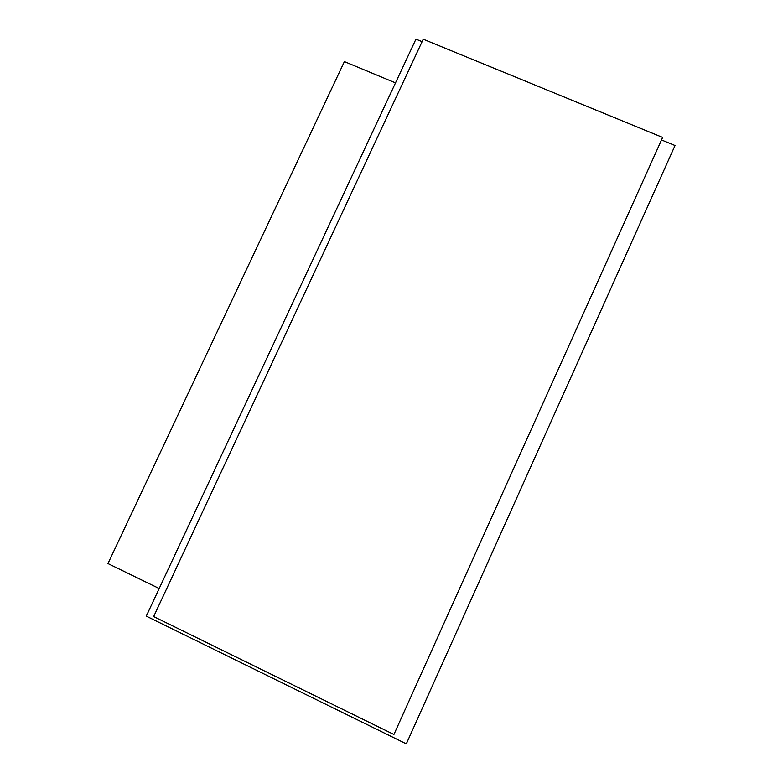 <?xml version="1.0" encoding="UTF-8"?>
<svg xmlns="http://www.w3.org/2000/svg" width="783" height="783" viewBox="0 0 783 783"><rect width="100%" height="100%" fill="white"/><g stroke="black" fill="none" stroke-linecap="round" stroke-linejoin="round"><path stroke-width="1.17" d="M159.194 588.522L107.966 563.564L344.393 61.603L395.503 82.89M423.241 39.219L153.654 616.564L393.927 734.493L662.643 137.417L423.241 39.219M661.498 139.951L675.034 145.511L406.318 743.85L146.284 616.123L415.949 39.15L422.086 41.675"/></g></svg>
